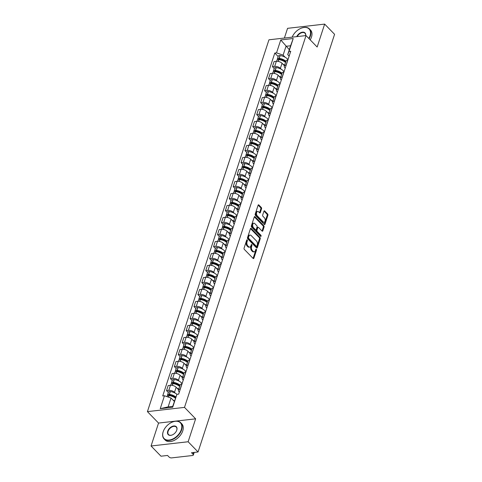 <?xml version="1.0" encoding="UTF-8"?>
<svg xmlns="http://www.w3.org/2000/svg" width="482" height="482" viewBox="0 0 482 482"><rect width="100%" height="100%" fill="white"/><g stroke="black" fill="none" stroke-linecap="round" stroke-linejoin="round"><path stroke-width="0.72" d="M247.218 239.934A0.639 0.38 83.5 0 0 246.7 240.108L244.079 248.128A0.91 0.542 83.5 0 0 244.32 249.387L253.14 258.454A0.91 0.542 83.5 0 0 253.49 258.605A0.91 0.542 83.5 0 0 253.875 258.207L256.496 250.182A0.639 0.38 83.5 0 0 255.809 249.477L255.472 250.52A2.916 1.735 83.5 0 1 254.237 251.803A2.916 1.735 83.5 0 1 253.116 251.321L252.381 250.568A2.916 1.735 83.5 0 1 251.604 246.537L251.941 245.501A0.639 0.38 83.5 0 0 251.255 244.796L250.917 245.832A2.916 1.735 83.5 0 1 249.682 247.115A2.916 1.735 83.5 0 1 248.561 246.633L247.826 245.88A2.916 1.735 83.5 0 1 247.049 241.85L247.387 240.813A0.639 0.38 83.5 0 0 247.218 239.934M261.563 208.76A0.91 0.542 83.5 0 0 261.316 207.501L258.846 204.958A0.91 0.542 83.5 0 0 258.497 204.808A0.91 0.542 83.5 0 0 258.105 205.212L255.195 214.116A0.91 0.542 83.5 0 0 255.442 215.376L264.257 224.443A0.91 0.542 83.5 0 0 264.606 224.594A0.91 0.542 83.5 0 0 264.992 224.196L267.902 215.285A0.91 0.542 83.5 0 0 267.661 214.026L264.672 210.953A0.91 0.542 83.5 0 0 264.323 210.803A0.91 0.542 83.5 0 0 263.937 211.206L262.69 215.014A0.91 0.542 83.5 0 0 262.931 216.273L264.413 217.798A2.44 1.452 83.5 0 1 265.208 220.443A2.44 1.452 83.5 0 1 264.034 222.244A2.44 1.452 83.5 0 1 263.094 221.841L257.292 215.87A2.44 1.452 83.5 0 1 256.496 213.225A2.44 1.452 83.5 0 1 257.677 211.429A2.44 1.452 83.5 0 1 258.611 211.827L259.581 212.827A0.91 0.542 83.5 0 0 259.931 212.978A0.91 0.542 83.5 0 0 260.316 212.574L261.563 208.76L260.822 208.845A0.91 0.542 83.5 0 0 260.575 207.585L258.153 205.097M195.632 418.834L158.548 423.063L151.059 445.989L188.137 441.753L195.632 418.834L184.504 407.386L306.028 35.578L317.156 47.019L324.651 24.1L334.58 34.312L198.066 451.971L191.505 452.719L193.053 454.309L193.656 452.471M188.137 441.753L198.066 451.971M251.17 228.438A0.91 0.542 83.5 0 0 250.821 228.287A0.91 0.542 83.5 0 0 250.435 228.691L247.519 237.596A0.91 0.542 83.5 0 0 247.766 238.855L256.581 247.923A0.91 0.542 83.5 0 0 256.93 248.073A0.91 0.542 83.5 0 0 257.316 247.676L260.232 238.765A0.91 0.542 83.5 0 0 259.985 237.506L251.17 228.438L250.513 228.51M251.357 225.859L254.273 216.948A0.91 0.542 83.5 0 1 254.659 216.545A0.91 0.542 83.5 0 1 255.008 216.695L263.823 225.769A0.91 0.542 83.5 0 1 264.07 227.022L262.823 230.836A0.91 0.542 83.5 0 1 262.437 231.24A0.91 0.542 83.5 0 1 262.088 231.089L258.509 227.414A0.91 0.542 83.5 0 0 258.159 227.263A0.91 0.542 83.5 0 0 257.774 227.661L256.948 230.191A0.91 0.542 83.5 0 0 257.189 231.45L260.913 235.276A0.639 0.38 83.5 0 1 260.563 236.337L251.604 227.118A0.91 0.542 83.5 0 1 251.357 225.859M151.059 445.989L160.988 456.201L167.549 455.454L169.098 457.044A1.856 0.91 -161.9 0 0 171.58 457.9L192.565 455.502A1.856 0.91 -161.9 0 0 193.336 455.056A1.856 0.91 -161.9 0 0 193.053 454.309M158.548 423.063L147.42 411.622L268.95 39.807L306.028 35.578M324.651 24.1L287.567 28.33L284.392 38.042M179.334 392.065L179.093 391.812A4.272 2.097 18.1 0 1 178.442 390.095A4.272 2.097 18.1 0 1 180.208 389.058L180.322 389.046M178.563 389.733L176.153 387.257A4.272 2.097 -161.9 0 0 170.447 385.287L168.784 390.366A4.272 2.097 18.1 0 1 174.496 392.336L175.346 393.21M168.784 390.366L166.525 390.619L168.338 392.487M181.979 383.973L181.865 383.985A4.272 2.097 -161.9 0 0 180.099 385.016L178.442 390.095M170.447 385.287L168.182 385.546L166.525 390.619M183.256 380.063L183.015 379.81A4.272 2.097 18.1 0 1 182.365 378.093A4.272 2.097 18.1 0 1 184.13 377.063L184.245 377.051M172.255 380.485L170.447 378.623L172.707 378.364A4.272 2.097 18.1 0 1 178.418 380.334L179.268 381.208M185.901 371.971L185.787 371.983A4.272 2.097 -161.9 0 0 184.022 373.02L182.365 378.093M182.485 377.737L180.075 375.261A4.272 2.097 -161.9 0 0 174.37 373.291L172.104 373.544L170.447 378.623M187.179 368.067L186.938 367.814A4.272 2.097 18.1 0 1 186.287 366.097A4.272 2.097 18.1 0 1 188.052 365.061L188.167 365.049M176.177 368.489L174.37 366.621L176.629 366.368A4.272 2.097 18.1 0 1 182.335 368.338L183.184 369.212M189.824 359.97L189.709 359.988A4.272 2.097 -161.9 0 0 187.944 361.018L186.287 366.097M186.401 365.736L183.997 363.259A4.272 2.097 -161.9 0 0 178.292 361.289L176.026 361.548L174.37 366.621M191.101 356.065L190.86 355.812A4.272 2.097 18.1 0 1 190.209 354.095A4.272 2.097 18.1 0 1 191.975 353.065L192.089 353.053M180.099 356.487L178.292 354.625L180.551 354.366A4.272 2.097 18.1 0 1 186.257 356.337L187.106 357.21M193.746 347.974L193.631 347.986A4.272 2.097 -161.9 0 0 191.866 349.022L190.209 354.095M190.324 353.74L187.92 351.264A4.272 2.097 -161.9 0 0 182.214 349.287L179.949 349.546L178.292 354.625M195.023 344.07L194.776 343.817A4.272 2.097 18.1 0 1 194.132 342.099A4.272 2.097 18.1 0 1 195.897 341.063L196.011 341.051M184.022 344.491L182.214 342.624L184.473 342.371A4.272 2.097 18.1 0 1 190.179 344.341L191.029 345.214M197.668 335.972L197.554 335.99A4.272 2.097 -161.9 0 0 195.788 337.02L194.132 342.099M194.246 341.738L191.842 339.262A4.272 2.097 -161.9 0 0 186.13 337.292L183.871 337.551L182.214 342.624M198.946 332.068L198.698 331.815A4.272 2.097 18.1 0 1 198.054 330.098A4.272 2.097 18.1 0 1 199.819 329.067L199.934 329.049M187.944 332.49L186.136 330.628L188.396 330.369A4.272 2.097 18.1 0 1 194.101 332.339L194.951 333.213M201.59 323.976L201.476 323.988A4.272 2.097 -161.9 0 0 199.711 325.025L198.054 330.098M198.168 329.742L195.764 327.266A4.272 2.097 -161.9 0 0 190.053 325.29L187.793 325.549L186.136 330.628M202.868 320.066L202.621 319.819A4.272 2.097 18.1 0 1 201.976 318.102A4.272 2.097 18.1 0 1 203.741 317.066L203.856 317.054M191.866 320.494L190.059 318.626L192.318 318.373A4.272 2.097 18.1 0 1 198.024 320.343L198.873 321.217M205.513 311.974L205.398 311.993A4.272 2.097 -161.9 0 0 203.633 313.023L201.976 318.102M202.091 317.74L199.687 315.264A4.272 2.097 -161.9 0 0 193.975 313.294L191.715 313.553L190.059 318.626M206.79 308.07L206.543 307.817A4.272 2.097 18.1 0 1 205.898 306.1A4.272 2.097 18.1 0 1 207.658 305.07L207.778 305.052M195.788 308.492L193.975 306.63L196.24 306.371A4.272 2.097 18.1 0 1 201.946 308.341L202.795 309.215M209.435 299.979L209.321 299.991A4.272 2.097 -161.9 0 0 207.555 301.027L205.898 306.1M206.013 305.745L203.603 303.268A4.272 2.097 -161.9 0 0 197.897 301.292L195.638 301.551L193.975 306.63M210.712 296.069L210.465 295.821A4.272 2.097 18.1 0 1 209.821 294.104A4.272 2.097 18.1 0 1 211.58 293.068L211.694 293.056M199.711 296.49L197.897 294.629L200.163 294.369A4.272 2.097 18.1 0 1 205.868 296.346L206.718 297.219M213.357 287.977L213.243 287.995A4.272 2.097 -161.9 0 0 211.478 289.025L209.821 294.104M209.935 293.743L207.525 291.267A4.272 2.097 -161.9 0 0 201.819 289.296L199.56 289.555L197.897 294.629M214.635 284.073L214.388 283.82A4.272 2.097 18.1 0 1 213.737 282.103A4.272 2.097 18.1 0 1 215.502 281.072L215.617 281.054M203.633 284.494L201.819 282.633L204.085 282.374A4.272 2.097 18.1 0 1 209.791 284.344L210.64 285.217M217.28 275.981L217.165 275.993A4.272 2.097 -161.9 0 0 215.4 277.03L213.737 282.103M213.857 281.747L211.447 279.271A4.272 2.097 -161.9 0 0 205.742 277.295L203.482 277.554L201.819 282.633M218.557 272.071L218.31 271.824A4.272 2.097 18.1 0 1 217.659 270.107A4.272 2.097 18.1 0 1 219.424 269.07L219.539 269.058M207.555 272.493L205.742 270.631L208.007 270.372A4.272 2.097 18.1 0 1 213.713 272.348L214.562 273.222M221.202 263.979L221.087 263.997A4.272 2.097 -161.9 0 0 219.322 265.028L217.659 270.107M217.78 269.745L215.37 267.269A4.272 2.097 -161.9 0 0 209.664 265.299L207.405 265.558L205.742 270.631M222.479 260.075L222.232 259.822A4.272 2.097 18.1 0 1 221.581 258.105A4.272 2.097 18.1 0 1 223.347 257.075L223.461 257.057M211.478 260.497L209.664 258.635L211.929 258.376A4.272 2.097 18.1 0 1 217.635 260.346L218.485 261.22M225.124 251.984L225.01 251.996A4.272 2.097 -161.9 0 0 223.244 253.032L221.581 258.105M221.702 257.75L219.292 255.273A4.272 2.097 -161.9 0 0 213.586 253.297L211.327 253.556L209.664 258.635M226.401 248.073L226.154 247.826A4.272 2.097 18.1 0 1 225.504 246.109A4.272 2.097 18.1 0 1 227.269 245.073L227.383 245.061M215.4 248.495L213.586 246.633L215.852 246.374A4.272 2.097 18.1 0 1 221.557 248.351L222.407 249.224M229.046 239.982L228.926 239.994A4.272 2.097 -161.9 0 0 227.167 241.03L225.504 246.109M225.624 245.748L223.214 243.271A4.272 2.097 -161.9 0 0 217.509 241.301L215.243 241.56L213.586 246.633M230.318 236.078L230.077 235.825A4.272 2.097 18.1 0 1 229.426 234.107A4.272 2.097 18.1 0 1 231.191 233.077L231.306 233.059M219.322 236.499L217.509 234.638L219.768 234.379A4.272 2.097 18.1 0 1 225.48 236.349L226.329 237.222M232.963 227.986L232.848 227.998A4.272 2.097 -161.9 0 0 231.089 229.034L229.426 234.107M229.546 233.752L227.136 231.276A4.272 2.097 -161.9 0 0 221.431 229.299L219.165 229.559L217.509 234.638M234.24 224.076L233.999 223.823A4.272 2.097 18.1 0 1 233.348 222.112A4.272 2.097 18.1 0 1 235.114 221.075L235.228 221.063M223.244 224.498L221.431 222.636L223.69 222.377A4.272 2.097 18.1 0 1 229.402 224.353L230.251 225.227M236.885 215.984L236.77 215.996A4.272 2.097 -161.9 0 0 235.005 217.033L233.348 222.112M233.469 221.75L231.059 219.274A4.272 2.097 -161.9 0 0 225.353 217.304L223.088 217.563L221.431 222.636M238.162 212.08L237.921 211.827A4.272 2.097 18.1 0 1 237.271 210.11A4.272 2.097 18.1 0 1 239.036 209.074L239.15 209.061M227.161 212.502L225.353 210.64L227.612 210.381A4.272 2.097 18.1 0 1 233.324 212.351L234.174 213.225M240.807 203.988L240.693 204A4.272 2.097 -161.9 0 0 238.927 205.037L237.271 210.11M237.391 209.754L234.981 207.278A4.272 2.097 -161.9 0 0 229.275 205.302L227.01 205.561L225.353 210.64M242.085 200.078L241.844 199.825A4.272 2.097 18.1 0 1 241.193 198.114A4.272 2.097 18.1 0 1 242.958 197.078L243.073 197.066M231.083 200.5L229.275 198.638L231.535 198.379A4.272 2.097 18.1 0 1 237.24 200.355L238.09 201.229M244.729 191.987L244.615 191.999A4.272 2.097 -161.9 0 0 242.85 193.035L241.193 198.114M241.307 197.753L238.903 195.276A4.272 2.097 -161.9 0 0 233.198 193.306L230.932 193.565L229.275 198.638M246.007 188.082L245.766 187.829A4.272 2.097 18.1 0 1 245.115 186.112A4.272 2.097 18.1 0 1 246.88 185.076L246.995 185.064M235.005 188.504L233.198 186.642L235.457 186.383A4.272 2.097 18.1 0 1 241.163 188.354L242.012 189.227M248.652 179.991L248.537 180.003A4.272 2.097 -161.9 0 0 246.772 181.033L245.115 186.112M245.23 185.751L242.826 183.274A4.272 2.097 -161.9 0 0 237.12 181.304L234.855 181.563L233.198 186.642M249.929 176.081L249.682 175.828A4.272 2.097 18.1 0 1 249.037 174.116A4.272 2.097 18.1 0 1 250.803 173.08L250.917 173.068M238.927 176.502L237.12 174.641L239.379 174.382A4.272 2.097 18.1 0 1 245.085 176.358L245.934 177.231M252.574 167.989L252.46 168.001A4.272 2.097 -161.9 0 0 250.694 169.037L249.037 174.116M249.152 173.755L246.748 171.279A4.272 2.097 -161.9 0 0 241.036 169.309L238.777 169.568L237.12 174.641M253.851 164.085L253.604 163.832A4.272 2.097 18.1 0 1 252.96 162.115A4.272 2.097 18.1 0 1 254.725 161.078L254.839 161.066M242.85 164.507L241.042 162.645L243.302 162.386A4.272 2.097 18.1 0 1 249.007 164.356L249.857 165.23M256.496 155.993L256.382 156.005A4.272 2.097 -161.9 0 0 254.617 157.036L252.96 162.115M253.074 161.753L250.67 159.277A4.272 2.097 -161.9 0 0 244.958 157.307L242.699 157.566L241.042 162.645M257.774 152.083L257.527 151.83A4.272 2.097 18.1 0 1 256.882 150.119A4.272 2.097 18.1 0 1 258.647 149.083L258.762 149.071M246.772 152.505L244.964 150.643L247.224 150.384A4.272 2.097 18.1 0 1 252.93 152.354L253.779 153.228M260.419 143.991L260.304 144.004A4.272 2.097 -161.9 0 0 258.539 145.04L256.882 150.119M256.996 149.757L254.592 147.281A4.272 2.097 -161.9 0 0 248.881 145.311L246.621 145.57L244.964 150.643M261.696 140.087L261.449 139.834A4.272 2.097 18.1 0 1 260.804 138.117A4.272 2.097 18.1 0 1 262.563 137.081L262.684 137.069M250.694 140.509L248.881 138.647L251.146 138.388A4.272 2.097 18.1 0 1 256.852 140.358L257.701 141.232M264.341 131.996L264.226 132.008A4.272 2.097 -161.9 0 0 262.461 133.038L260.804 138.117M260.919 137.756L258.509 135.279A4.272 2.097 -161.9 0 0 252.803 133.309L250.544 133.568L248.881 138.647M265.618 128.085L265.371 127.832A4.272 2.097 18.1 0 1 264.726 126.115A4.272 2.097 18.1 0 1 266.486 125.085L266.6 125.073M254.617 128.507L252.803 126.645L255.068 126.386A4.272 2.097 18.1 0 1 260.774 128.357L261.624 129.23M268.263 119.994L268.149 120.006A4.272 2.097 -161.9 0 0 266.383 121.042L264.726 126.115M264.841 125.76L262.431 123.284A4.272 2.097 -161.9 0 0 256.725 121.313L254.466 121.566L252.803 126.645M269.54 116.09L269.293 115.837A4.272 2.097 18.1 0 1 268.643 114.12A4.272 2.097 18.1 0 1 270.408 113.083L270.523 113.071M258.539 116.511L256.725 114.65L258.991 114.391A4.272 2.097 18.1 0 1 264.696 116.361L265.546 117.234M272.185 107.998L272.071 108.01A4.272 2.097 -161.9 0 0 270.306 109.04L268.643 114.12M268.763 113.758L266.353 111.282A4.272 2.097 -161.9 0 0 260.648 109.312L258.388 109.571L256.725 114.65M273.463 104.088L273.216 103.835A4.272 2.097 18.1 0 1 272.565 102.118A4.272 2.097 18.1 0 1 274.33 101.087L274.445 101.075M262.461 104.51L260.648 102.648L262.913 102.389A4.272 2.097 18.1 0 1 268.619 104.359L269.468 105.233M276.108 95.996L275.993 96.008A4.272 2.097 -161.9 0 0 274.228 97.045L272.565 102.118M272.685 101.762L270.275 99.286A4.272 2.097 -161.9 0 0 264.57 97.316L262.31 97.569L260.648 102.648M277.385 92.092L277.138 91.839A4.272 2.097 18.1 0 1 276.487 90.122A4.272 2.097 18.1 0 1 278.253 89.086L278.367 89.074M266.383 92.514L264.57 90.646L266.835 90.393A4.272 2.097 18.1 0 1 272.541 92.363L273.39 93.237M280.03 84.001L279.915 84.013A4.272 2.097 -161.9 0 0 278.15 85.043L276.487 90.122M276.608 89.76L274.198 87.284A4.272 2.097 -161.9 0 0 268.492 85.314L266.233 85.573L264.57 90.646M281.307 80.09L281.06 79.837A4.272 2.097 18.1 0 1 280.41 78.12A4.272 2.097 18.1 0 1 282.175 77.09L282.289 77.078M270.306 80.512L268.492 78.65L270.757 78.391A4.272 2.097 18.1 0 1 276.463 80.361L277.313 81.235M283.952 71.999L283.838 72.011A4.272 2.097 -161.9 0 0 282.072 73.047L280.41 78.12M280.53 77.765L278.12 75.288A4.272 2.097 -161.9 0 0 272.414 73.318L270.149 73.571L268.492 78.65M285.224 68.095L284.983 67.841A4.272 2.097 18.1 0 1 284.332 66.124A4.272 2.097 18.1 0 1 286.097 65.088L286.212 65.076M274.228 68.516L272.414 66.649L274.674 66.396A4.272 2.097 18.1 0 1 280.385 68.366L281.235 69.239M287.868 59.997L287.754 60.015A4.272 2.097 -161.9 0 0 285.995 61.045L284.332 66.124M284.452 65.763L282.042 63.287A4.272 2.097 -161.9 0 0 276.337 61.316L274.071 61.576L272.414 66.649M174.345 401.434L171.032 398.024L168.14 406.868L172.743 406.344L176.918 394.33L178.659 394.131L290.736 51.243L288.989 51.441L287.706 54.611L290.598 45.766L286.001 46.29L283.109 55.135L285.157 57.238M176.918 394.33L172.695 407.254L160.235 408.676L164.458 395.752L171.032 398.024M283.109 55.135L276.529 52.863L274.788 53.062L162.717 395.951L164.458 395.752M276.529 52.863L280.753 39.94L293.213 38.518L288.989 51.441M184.504 407.386L147.42 411.622M289.314 49.694L280.753 39.94M289.146 56.093L287.706 54.611M278.15 56.514L274.788 53.062M172.695 407.254L172.743 406.344M160.235 408.676L168.14 406.868M290.598 45.766L293.213 38.518M246.639 240.301A0.639 0.38 83.5 0 1 246.645 240.898L246.308 241.934A2.916 1.735 83.5 0 0 247.085 245.965L247.826 245.88M249.682 247.115L248.941 247.2A2.916 1.735 83.5 0 1 247.82 246.718L247.085 245.965M254.237 251.803L253.496 251.887A2.916 1.735 83.5 0 1 252.375 251.405L251.64 250.652A2.916 1.735 83.5 0 1 250.863 246.621L251.2 245.585A0.639 0.38 83.5 0 0 251.194 244.989M253.086 258.406A0.91 0.542 83.5 0 0 253.134 258.292L255.755 250.266A0.639 0.38 83.5 0 0 255.749 249.676M256.532 247.875A0.91 0.542 83.5 0 0 256.575 247.76L259.491 238.849A0.91 0.542 83.5 0 0 259.244 237.59L250.477 228.576M248.477 237.469A0.639 0.38 83.5 0 0 248.652 238.355L256.388 246.314A0.639 0.38 83.5 0 0 256.906 246.139L257.261 245.043A2.916 1.735 83.5 0 0 256.484 241.012L251.194 235.571A2.916 1.735 83.5 0 0 250.074 235.089A2.916 1.735 83.5 0 0 248.839 236.379L248.477 237.469L247.736 237.56A0.639 0.38 83.5 0 0 247.905 238.439L248.652 238.355M256.635 246.416L255.894 246.501A0.639 0.38 83.5 0 1 255.647 246.398L247.905 238.439M250.074 235.089L249.333 235.174A2.916 1.735 83.5 0 0 248.097 236.463L248.839 236.379M247.736 237.56L248.097 236.463M254.315 216.834L263.082 225.853L263.823 225.769M262.033 231.035A0.91 0.542 83.5 0 0 262.081 230.92L263.329 227.112A0.91 0.542 83.5 0 0 263.082 225.853M258.159 227.263L257.418 227.347A0.91 0.542 83.5 0 0 257.033 227.745L256.201 230.275A0.91 0.542 83.5 0 0 256.448 231.535L260.172 235.367L260.913 235.276M260.37 236.132A0.639 0.38 83.5 0 0 260.172 235.367M254.797 223.594A2.44 1.452 83.5 0 0 253.863 223.19A2.44 1.452 83.5 0 0 252.682 224.992A2.44 1.452 83.5 0 0 253.478 227.637L255.52 229.739A0.91 0.542 83.5 0 0 255.876 229.89A0.91 0.542 83.5 0 0 256.261 229.486L257.087 226.956A0.91 0.542 83.5 0 0 256.846 225.697L254.797 223.594M253.863 223.19L253.122 223.274A2.44 1.452 83.5 0 0 251.941 225.076A2.44 1.452 83.5 0 0 252.737 227.721L253.478 227.637M255.876 229.89L255.135 229.974A0.91 0.542 83.5 0 1 254.779 229.824L252.737 227.721M259.527 212.773A0.91 0.542 83.5 0 0 259.575 212.658L260.822 208.845M257.677 211.429L256.93 211.514A2.44 1.452 83.5 0 0 255.755 213.309A2.44 1.452 83.5 0 0 256.551 215.954L257.292 215.87M264.034 222.244L263.293 222.329A2.44 1.452 83.5 0 1 262.353 221.925L256.551 215.954M264.208 224.395A0.91 0.542 83.5 0 0 264.25 224.281L267.161 215.37A0.91 0.542 83.5 0 0 266.92 214.11L263.985 211.092M168.736 395.559A1.139 0.56 18.1 0 1 168.694 395.276A1.139 0.56 18.1 0 1 169.537 395.005L169.664 395.023A5.85 2.868 18.1 0 1 175.55 397.692A5.85 2.868 18.1 0 1 175.562 397.704M175.846 396.975A7.055 3.458 -161.9 0 0 169.411 394.36L169.29 394.342A2.344 1.151 -161.9 0 0 167.549 394.897A2.344 1.151 -161.9 0 0 167.73 395.644M176.954 394.33A7.055 3.458 -161.9 0 0 170.333 391.553L170.206 391.535A2.344 1.151 -161.9 0 0 168.465 392.089L167.549 394.897M166.983 396.626L167.146 396.132A2.344 1.151 18.1 0 1 168.887 395.571L169.013 395.589A7.055 3.458 18.1 0 1 175.412 398.18M174.49 400.988A7.055 3.458 -161.9 0 0 172.887 399.933M173.942 397.204L172.574 395.794M172.658 383.558A1.139 0.56 18.1 0 1 172.616 383.274A1.139 0.56 18.1 0 1 173.46 383.003L173.586 383.021A5.85 2.868 18.1 0 1 179.473 385.69A5.85 2.868 18.1 0 1 179.774 386.028M182.076 383.684A7.055 3.458 -161.9 0 0 181.353 382.774A7.055 3.458 -161.9 0 0 174.255 379.551L174.129 379.539A2.344 1.151 -161.9 0 0 172.387 380.093L171.465 382.901A2.344 1.151 -161.9 0 0 171.652 383.642M180.039 385.208A7.055 3.458 -161.9 0 0 173.333 382.359L173.213 382.347A2.344 1.151 -161.9 0 0 171.465 382.901M170.694 385.263L171.068 384.13A2.344 1.151 18.1 0 1 172.809 383.576L172.936 383.594A7.055 3.458 18.1 0 1 179.641 386.437M178.72 389.245A7.055 3.458 -161.9 0 0 176.81 387.938M177.864 385.202L176.496 383.793M176.581 371.562A1.139 0.56 18.1 0 1 176.539 371.279A1.139 0.56 18.1 0 1 177.382 371.007L177.509 371.026A5.85 2.868 18.1 0 1 183.395 373.695A5.85 2.868 18.1 0 1 183.696 374.032M185.998 371.688A7.055 3.458 -161.9 0 0 185.275 370.779A7.055 3.458 -161.9 0 0 178.177 367.555L178.051 367.537A2.344 1.151 -161.9 0 0 176.31 368.091L175.388 370.899A2.344 1.151 -161.9 0 0 175.575 371.646M183.961 373.207A7.055 3.458 -161.9 0 0 177.256 370.363L177.135 370.345A2.344 1.151 -161.9 0 0 175.388 370.899M174.617 373.267L174.99 372.134A2.344 1.151 18.1 0 1 176.731 371.574L176.858 371.592A7.055 3.458 18.1 0 1 183.558 374.436M182.642 377.243A7.055 3.458 -161.9 0 0 180.732 375.936M181.786 373.207L180.419 371.797M180.503 359.56A1.139 0.56 18.1 0 1 180.461 359.277A1.139 0.56 18.1 0 1 181.304 359.006L181.431 359.024A5.85 2.868 18.1 0 1 187.317 361.693A5.85 2.868 18.1 0 1 187.618 362.03M189.92 359.686A7.055 3.458 -161.9 0 0 189.197 358.777A7.055 3.458 -161.9 0 0 182.1 355.553L181.973 355.541A2.344 1.151 -161.9 0 0 180.232 356.096L179.31 358.903A2.344 1.151 -161.9 0 0 179.497 359.644M187.884 361.211A7.055 3.458 -161.9 0 0 181.178 358.361L181.051 358.349A2.344 1.151 -161.9 0 0 179.31 358.903M178.539 361.265L178.912 360.132A2.344 1.151 18.1 0 1 180.654 359.578L180.774 359.596A7.055 3.458 18.1 0 1 187.48 362.44M186.564 365.248A7.055 3.458 -161.9 0 0 184.654 363.94M185.709 361.205L184.341 359.795M184.425 347.564A1.139 0.56 18.1 0 1 184.383 347.281A1.139 0.56 18.1 0 1 185.227 347.01L185.353 347.022A5.85 2.868 18.1 0 1 191.24 349.697A5.85 2.868 18.1 0 1 191.535 350.034M193.842 347.691A7.055 3.458 -161.9 0 0 193.119 346.781A7.055 3.458 -161.9 0 0 186.016 343.558L185.895 343.539A2.344 1.151 -161.9 0 0 184.154 344.094L183.232 346.901A2.344 1.151 -161.9 0 0 183.419 347.643M191.806 349.209A7.055 3.458 -161.9 0 0 185.1 346.365L184.974 346.347A2.344 1.151 -161.9 0 0 183.232 346.901M182.461 349.269L182.829 348.137A2.344 1.151 18.1 0 1 184.576 347.576L184.696 347.594A7.055 3.458 18.1 0 1 191.402 350.438M190.486 353.246A7.055 3.458 -161.9 0 0 188.576 351.938M189.631 349.209L188.257 347.799M188.348 335.562A1.139 0.56 18.1 0 1 188.305 335.279A1.139 0.56 18.1 0 1 189.149 335.008L189.275 335.026A5.85 2.868 18.1 0 1 195.162 337.695A5.85 2.868 18.1 0 1 195.457 338.033M197.759 335.689A7.055 3.458 -161.9 0 0 197.042 334.779A7.055 3.458 -161.9 0 0 189.938 331.556L189.818 331.544A2.344 1.151 -161.9 0 0 188.07 332.098L187.155 334.906A2.344 1.151 -161.9 0 0 187.341 335.647M195.728 337.207A7.055 3.458 -161.9 0 0 189.022 334.363L188.896 334.351A2.344 1.151 -161.9 0 0 187.155 334.906M186.383 337.267L186.751 336.135A2.344 1.151 18.1 0 1 188.498 335.58L188.619 335.593A7.055 3.458 18.1 0 1 195.324 338.442M194.409 341.25A7.055 3.458 -161.9 0 0 192.499 339.943M193.553 337.207L192.179 335.797M181.292 429.631A11.327 7.218 -44.2 0 0 172.67 421.943A11.327 7.218 -44.2 0 0 163.512 430.842A11.327 7.218 -44.2 0 0 163.199 431.697A11.327 7.218 -44.2 0 0 169.182 440.048A11.327 7.218 -44.2 0 0 181.292 429.631M172.749 421.913A11.604 7.393 135.8 0 1 172.827 421.883A11.604 7.393 135.8 0 1 180.72 422.726A11.604 7.393 135.8 0 1 181.666 429.763A11.604 7.393 135.8 0 1 173.508 439.066A11.604 7.393 135.8 0 1 164.073 438.909A11.604 7.393 135.8 0 1 163.127 431.878A11.604 7.393 135.8 0 1 163.452 430.998A11.604 7.393 135.8 0 1 163.482 430.92M176.773 430.149A5.664 3.609 135.8 0 1 176.611 430.577A5.664 3.609 135.8 0 1 172.038 435.029A5.664 3.609 135.8 0 1 167.724 431.179A5.664 3.609 135.8 0 1 173.779 425.974A5.664 3.609 135.8 0 1 176.773 430.149M176.581 430.655A5.386 3.428 -44.2 0 0 176.695 430.33A5.386 3.428 -44.2 0 0 176.255 427.064A5.386 3.428 -44.2 0 0 171.881 426.992A5.386 3.428 -44.2 0 0 168.097 431.312A5.386 3.428 -44.2 0 0 168.537 434.571A5.386 3.428 -44.2 0 0 172.116 434.993M180.72 422.726L181.816 423.859A11.604 7.393 135.8 0 1 182.762 430.89A11.604 7.393 135.8 0 1 174.605 440.193A11.604 7.393 135.8 0 1 165.169 440.042L164.073 438.909M308.817 38.446A11.327 7.218 -44.2 0 0 310.01 35.825A11.327 7.218 -44.2 0 0 301.389 28.131A11.327 7.218 -44.2 0 0 292.231 37.03A11.327 7.218 -44.2 0 0 292.182 37.156A11.604 7.393 135.8 0 1 292.2 37.108M301.467 28.101A11.604 7.393 135.8 0 1 301.545 28.07A11.604 7.393 135.8 0 1 309.438 28.92A11.604 7.393 135.8 0 1 310.384 35.951A11.604 7.393 135.8 0 1 309.101 38.735M309.438 28.92L310.535 30.047A11.604 7.393 135.8 0 1 311.48 37.078A11.604 7.393 135.8 0 1 310.203 39.867M296.731 36.638A5.664 3.609 135.8 0 1 302.497 32.161A5.664 3.609 135.8 0 1 305.672 35.614M305.624 35.62A5.386 3.428 -44.2 0 0 304.973 33.252A5.386 3.428 -44.2 0 0 297.201 36.584M192.264 323.567A1.139 0.56 18.1 0 1 192.228 323.283A1.139 0.56 18.1 0 1 193.071 323.012L193.198 323.024A5.85 2.868 18.1 0 1 199.084 325.699A5.85 2.868 18.1 0 1 199.379 326.037M201.681 323.693A7.055 3.458 -161.9 0 0 200.964 322.783A7.055 3.458 -161.9 0 0 193.86 319.56L193.74 319.542A2.344 1.151 -161.9 0 0 191.993 320.096L191.077 322.904A2.344 1.151 -161.9 0 0 191.264 323.645M199.65 325.211A7.055 3.458 -161.9 0 0 192.945 322.368L192.818 322.35A2.344 1.151 -161.9 0 0 191.077 322.904M190.306 325.272L190.673 324.139A2.344 1.151 18.1 0 1 192.414 323.579L192.541 323.597A7.055 3.458 18.1 0 1 199.247 326.441M198.331 329.248A7.055 3.458 -161.9 0 0 196.421 327.941M197.475 325.211L196.102 323.802M196.186 311.565A1.139 0.56 18.1 0 1 196.144 311.282A1.139 0.56 18.1 0 1 196.993 311.011L197.12 311.029A5.85 2.868 18.1 0 1 203.006 313.698A5.85 2.868 18.1 0 1 203.302 314.035M205.603 311.691A7.055 3.458 -161.9 0 0 204.886 310.782A7.055 3.458 -161.9 0 0 197.783 307.558L197.656 307.546A2.344 1.151 -161.9 0 0 195.915 308.1L194.999 310.908A2.344 1.151 -161.9 0 0 195.186 311.649M203.573 313.21A7.055 3.458 -161.9 0 0 196.867 310.366L196.74 310.354A2.344 1.151 -161.9 0 0 194.999 310.908M194.228 313.27L194.595 312.137A2.344 1.151 18.1 0 1 196.337 311.583L196.463 311.595A7.055 3.458 18.1 0 1 203.169 314.445M202.253 317.252A7.055 3.458 -161.9 0 0 200.343 315.945M201.398 313.21L200.024 311.8M200.108 299.569A1.139 0.56 18.1 0 1 200.066 299.286A1.139 0.56 18.1 0 1 200.916 299.015L201.036 299.027A5.85 2.868 18.1 0 1 206.929 301.702A5.85 2.868 18.1 0 1 207.224 302.033M209.525 299.696A7.055 3.458 -161.9 0 0 208.808 298.78A7.055 3.458 -161.9 0 0 201.705 295.562L201.578 295.544A2.344 1.151 -161.9 0 0 199.837 296.099L198.921 298.906A2.344 1.151 -161.9 0 0 199.108 299.647M207.495 301.214A7.055 3.458 -161.9 0 0 200.789 298.37L200.663 298.352A2.344 1.151 -161.9 0 0 198.921 298.906M198.15 301.274L198.518 300.141A2.344 1.151 18.1 0 1 200.259 299.581L200.385 299.599A7.055 3.458 18.1 0 1 207.091 302.443M206.175 305.251A7.055 3.458 -161.9 0 0 204.266 303.943M205.32 301.214L203.946 299.798M204.031 287.567A1.139 0.56 18.1 0 1 203.988 287.284A1.139 0.56 18.1 0 1 204.838 287.013L204.958 287.031A5.85 2.868 18.1 0 1 210.845 289.7A5.85 2.868 18.1 0 1 211.146 290.037M213.448 287.694A7.055 3.458 -161.9 0 0 212.731 286.784A7.055 3.458 -161.9 0 0 205.627 283.561L205.501 283.549A2.344 1.151 -161.9 0 0 203.759 284.103L202.844 286.911A2.344 1.151 -161.9 0 0 203.03 287.652M211.417 289.212A7.055 3.458 -161.9 0 0 204.711 286.368L204.585 286.356A2.344 1.151 -161.9 0 0 202.844 286.911M202.072 289.272L202.44 288.14A2.344 1.151 18.1 0 1 204.181 287.585L204.308 287.597A7.055 3.458 18.1 0 1 211.014 290.447M210.098 293.255A7.055 3.458 -161.9 0 0 208.188 291.947M209.242 289.212L207.869 287.802M207.953 275.571A1.139 0.56 18.1 0 1 207.911 275.288A1.139 0.56 18.1 0 1 208.76 275.017L208.881 275.029A5.85 2.868 18.1 0 1 214.767 277.704A5.85 2.868 18.1 0 1 215.068 278.036M217.37 275.698A7.055 3.458 -161.9 0 0 216.653 274.782A7.055 3.458 -161.9 0 0 209.55 271.565L209.423 271.547A2.344 1.151 -161.9 0 0 207.682 272.101L206.766 274.909A2.344 1.151 -161.9 0 0 206.953 275.65M215.34 277.216A7.055 3.458 -161.9 0 0 208.634 274.372L208.507 274.354A2.344 1.151 -161.9 0 0 206.766 274.909M205.995 277.277L206.362 276.144A2.344 1.151 18.1 0 1 208.103 275.584L208.23 275.602A7.055 3.458 18.1 0 1 214.936 278.445M214.02 281.253A7.055 3.458 -161.9 0 0 212.11 279.946M213.165 277.216L211.791 275.8M211.875 263.57A1.139 0.56 18.1 0 1 211.833 263.286A1.139 0.56 18.1 0 1 212.676 263.015L212.803 263.033A5.85 2.868 18.1 0 1 218.689 265.703A5.85 2.868 18.1 0 1 218.991 266.04M221.292 263.696A7.055 3.458 -161.9 0 0 220.575 262.786A7.055 3.458 -161.9 0 0 213.472 259.563L213.345 259.551A2.344 1.151 -161.9 0 0 211.604 260.105L210.688 262.913A2.344 1.151 -161.9 0 0 210.875 263.654M219.262 265.214A7.055 3.458 -161.9 0 0 212.556 262.371L212.429 262.353A2.344 1.151 -161.9 0 0 210.688 262.913M209.911 265.275L210.285 264.142A2.344 1.151 18.1 0 1 212.026 263.588L212.152 263.6A7.055 3.458 18.1 0 1 218.858 266.45M217.942 269.257A7.055 3.458 -161.9 0 0 216.032 267.95M217.087 265.214L215.713 263.805M215.797 251.574A1.139 0.56 18.1 0 1 215.755 251.285A1.139 0.56 18.1 0 1 216.599 251.02L216.725 251.032A5.85 2.868 18.1 0 1 222.612 253.707A5.85 2.868 18.1 0 1 222.913 254.038M225.215 251.7A7.055 3.458 -161.9 0 0 224.498 250.785A7.055 3.458 -161.9 0 0 217.394 247.567L217.268 247.549A2.344 1.151 -161.9 0 0 215.526 248.103L214.611 250.911A2.344 1.151 -161.9 0 0 214.791 251.652M223.184 253.219A7.055 3.458 -161.9 0 0 216.478 250.375L216.352 250.357A2.344 1.151 -161.9 0 0 214.611 250.911M213.833 253.279L214.207 252.14A2.344 1.151 18.1 0 1 215.948 251.586L216.075 251.604A7.055 3.458 18.1 0 1 222.78 254.448M221.859 257.255A7.055 3.458 -161.9 0 0 219.955 255.948M221.009 253.219L219.635 251.803M219.72 239.572A1.139 0.56 18.1 0 1 219.678 239.289A1.139 0.56 18.1 0 1 220.521 239.018L220.648 239.036A5.85 2.868 18.1 0 1 226.534 241.705A5.85 2.868 18.1 0 1 226.835 242.042M229.137 239.699A7.055 3.458 -161.9 0 0 228.414 238.789A7.055 3.458 -161.9 0 0 221.316 235.565L221.19 235.547A2.344 1.151 -161.9 0 0 219.449 236.108L218.533 238.915A2.344 1.151 -161.9 0 0 218.714 239.656M227.1 241.217A7.055 3.458 -161.9 0 0 220.401 238.373L220.274 238.355A2.344 1.151 -161.9 0 0 218.533 238.915M217.756 241.277L218.129 240.144A2.344 1.151 18.1 0 1 219.87 239.59L219.997 239.602A7.055 3.458 18.1 0 1 226.703 242.452M225.781 245.26A7.055 3.458 -161.9 0 0 223.871 243.952M224.925 241.217L223.558 239.807M223.642 227.576A1.139 0.56 18.1 0 1 223.6 227.287A1.139 0.56 18.1 0 1 224.443 227.022L224.57 227.034A5.85 2.868 18.1 0 1 230.456 229.709A5.85 2.868 18.1 0 1 230.758 230.041M233.059 227.703A7.055 3.458 -161.9 0 0 232.336 226.787A7.055 3.458 -161.9 0 0 225.239 223.57L225.112 223.552A2.344 1.151 -161.9 0 0 223.371 224.106L222.455 226.914A2.344 1.151 -161.9 0 0 222.636 227.655M231.023 229.221A7.055 3.458 -161.9 0 0 224.317 226.377L224.196 226.359A2.344 1.151 -161.9 0 0 222.455 226.914M221.678 229.281L222.051 228.143A2.344 1.151 18.1 0 1 223.793 227.588L223.919 227.606A7.055 3.458 18.1 0 1 230.625 230.45M229.703 233.258A7.055 3.458 -161.9 0 0 227.793 231.95M228.848 229.215L227.48 227.805M227.564 215.575A1.139 0.56 18.1 0 1 227.522 215.291A1.139 0.56 18.1 0 1 228.366 215.02L228.492 215.038A5.85 2.868 18.1 0 1 234.379 217.707A5.85 2.868 18.1 0 1 234.68 218.045M236.981 215.701A7.055 3.458 -161.9 0 0 236.258 214.791A7.055 3.458 -161.9 0 0 229.161 211.568L229.034 211.55A2.344 1.151 -161.9 0 0 227.293 212.11L226.371 214.918A2.344 1.151 -161.9 0 0 226.558 215.659M234.945 217.219A7.055 3.458 -161.9 0 0 228.239 214.376L228.119 214.357A2.344 1.151 -161.9 0 0 226.371 214.918M225.6 217.28L225.974 216.147A2.344 1.151 18.1 0 1 227.715 215.593L227.841 215.605A7.055 3.458 18.1 0 1 234.547 218.454M233.625 221.262A7.055 3.458 -161.9 0 0 231.715 219.949M232.77 217.219L231.402 215.809M231.487 203.573A1.139 0.56 18.1 0 1 231.444 203.29A1.139 0.56 18.1 0 1 232.288 203.024L232.414 203.036A5.85 2.868 18.1 0 1 238.301 205.712A5.85 2.868 18.1 0 1 238.602 206.043M240.904 203.705A7.055 3.458 -161.9 0 0 240.181 202.789A7.055 3.458 -161.9 0 0 233.083 199.572L232.957 199.554A2.344 1.151 -161.9 0 0 231.215 200.108L230.294 202.916A2.344 1.151 -161.9 0 0 230.48 203.657M238.867 205.224A7.055 3.458 -161.9 0 0 232.161 202.374L232.041 202.362A2.344 1.151 -161.9 0 0 230.294 202.916M229.522 205.284L229.896 204.145A2.344 1.151 18.1 0 1 231.637 203.591L231.764 203.609A7.055 3.458 18.1 0 1 238.463 206.453M237.548 209.26A7.055 3.458 -161.9 0 0 235.638 207.953M236.692 205.218L235.324 203.808M235.409 191.577A1.139 0.56 18.1 0 1 235.367 191.294A1.139 0.56 18.1 0 1 236.21 191.023L236.337 191.041A5.85 2.868 18.1 0 1 242.223 193.71A5.85 2.868 18.1 0 1 242.524 194.047M244.826 191.703A7.055 3.458 -161.9 0 0 244.103 190.794A7.055 3.458 -161.9 0 0 237.005 187.57L236.879 187.552A2.344 1.151 -161.9 0 0 235.138 188.113L234.216 190.92A2.344 1.151 -161.9 0 0 234.403 191.661M242.789 193.222A7.055 3.458 -161.9 0 0 236.084 190.378L235.957 190.36A2.344 1.151 -161.9 0 0 234.216 190.92M233.445 193.282L233.818 192.149A2.344 1.151 18.1 0 1 235.559 191.595L235.68 191.607A7.055 3.458 18.1 0 1 242.386 194.457M241.47 197.258A7.055 3.458 -161.9 0 0 239.56 195.951M240.614 193.222L239.247 191.812M239.331 179.575A1.139 0.56 18.1 0 1 239.289 179.292A1.139 0.56 18.1 0 1 240.132 179.027L240.259 179.039A5.85 2.868 18.1 0 1 246.145 181.714A5.85 2.868 18.1 0 1 246.441 182.045M248.748 179.708A7.055 3.458 -161.9 0 0 248.025 178.792A7.055 3.458 -161.9 0 0 240.922 175.569L240.801 175.556A2.344 1.151 -161.9 0 0 239.06 176.111L238.138 178.918A2.344 1.151 -161.9 0 0 238.325 179.659M246.712 181.226A7.055 3.458 -161.9 0 0 240.006 178.376L239.879 178.364A2.344 1.151 -161.9 0 0 238.138 178.918M237.367 181.286L237.74 180.148A2.344 1.151 18.1 0 1 239.482 179.593L239.602 179.611A7.055 3.458 18.1 0 1 246.308 182.455M245.392 185.263A7.055 3.458 -161.9 0 0 243.482 183.955M244.537 181.22L243.169 179.81M243.253 167.579A1.139 0.56 18.1 0 1 243.211 167.296A1.139 0.56 18.1 0 1 244.055 167.025L244.181 167.043A5.85 2.868 18.1 0 1 250.068 169.712A5.85 2.868 18.1 0 1 250.363 170.05M252.664 167.706A7.055 3.458 -161.9 0 0 251.947 166.796A7.055 3.458 -161.9 0 0 244.844 163.573L244.723 163.555A2.344 1.151 -161.9 0 0 242.976 164.115L242.06 166.923A2.344 1.151 -161.9 0 0 242.247 167.664M250.634 169.224A7.055 3.458 -161.9 0 0 243.928 166.38L243.802 166.362A2.344 1.151 -161.9 0 0 242.06 166.923M241.289 169.284L241.657 168.152A2.344 1.151 18.1 0 1 243.404 167.597L243.524 167.609A7.055 3.458 18.1 0 1 250.23 170.453M249.315 173.261A7.055 3.458 -161.9 0 0 247.405 171.953M248.459 169.224L247.085 167.814M247.17 155.578A1.139 0.56 18.1 0 1 247.133 155.294A1.139 0.56 18.1 0 1 247.977 155.029L248.103 155.041A5.85 2.868 18.1 0 1 253.99 157.71A5.85 2.868 18.1 0 1 254.285 158.048M256.587 155.71A7.055 3.458 -161.9 0 0 255.87 154.794A7.055 3.458 -161.9 0 0 248.766 151.571L248.646 151.559A2.344 1.151 -161.9 0 0 246.898 152.113L245.983 154.921A2.344 1.151 -161.9 0 0 246.169 155.662M254.556 157.228A7.055 3.458 -161.9 0 0 247.85 154.379L247.724 154.367A2.344 1.151 -161.9 0 0 245.983 154.921M245.211 157.289L245.579 156.15A2.344 1.151 18.1 0 1 247.32 155.596L247.447 155.614A7.055 3.458 18.1 0 1 254.153 158.458M253.237 161.265A7.055 3.458 -161.9 0 0 251.327 159.958M252.381 157.222L251.008 155.813M251.092 143.582A1.139 0.56 18.1 0 1 251.05 143.299A1.139 0.56 18.1 0 1 251.899 143.027L252.026 143.046A5.85 2.868 18.1 0 1 257.912 145.715A5.85 2.868 18.1 0 1 258.207 146.052M260.509 143.708A7.055 3.458 -161.9 0 0 259.792 142.799A7.055 3.458 -161.9 0 0 252.689 139.575L252.562 139.557A2.344 1.151 -161.9 0 0 250.821 140.117L249.905 142.925A2.344 1.151 -161.9 0 0 250.092 143.666M258.479 145.227A7.055 3.458 -161.9 0 0 251.773 142.383L251.646 142.365A2.344 1.151 -161.9 0 0 249.905 142.925M249.134 145.287L249.501 144.154A2.344 1.151 18.1 0 1 251.243 143.6L251.369 143.612A7.055 3.458 18.1 0 1 258.075 146.456M257.159 149.263A7.055 3.458 -161.9 0 0 255.249 147.956M256.303 145.227L254.93 143.817M255.014 131.58A1.139 0.56 18.1 0 1 254.972 131.297A1.139 0.56 18.1 0 1 255.822 131.032L255.942 131.044A5.85 2.868 18.1 0 1 261.834 133.713A5.85 2.868 18.1 0 1 262.13 134.05M264.431 131.713A7.055 3.458 -161.9 0 0 263.714 130.797A7.055 3.458 -161.9 0 0 256.611 127.573L256.484 127.561A2.344 1.151 -161.9 0 0 254.743 128.116L253.827 130.923A2.344 1.151 -161.9 0 0 254.014 131.664M262.401 133.231A7.055 3.458 -161.9 0 0 255.695 130.381L255.568 130.369A2.344 1.151 -161.9 0 0 253.827 130.923M253.056 133.291L253.424 132.152A2.344 1.151 18.1 0 1 255.165 131.598L255.291 131.616A7.055 3.458 18.1 0 1 261.997 134.46M261.081 137.268A7.055 3.458 -161.9 0 0 259.171 135.96M260.226 133.225L258.852 131.815M258.936 119.584A1.139 0.56 18.1 0 1 258.894 119.301A1.139 0.56 18.1 0 1 259.744 119.03L259.864 119.048A5.85 2.868 18.1 0 1 265.751 121.717A5.85 2.868 18.1 0 1 266.052 122.054M268.353 119.711A7.055 3.458 -161.9 0 0 267.637 118.801A7.055 3.458 -161.9 0 0 260.533 115.578L260.407 115.56A2.344 1.151 -161.9 0 0 258.665 116.12L257.75 118.927A2.344 1.151 -161.9 0 0 257.936 119.669M266.323 121.229A7.055 3.458 -161.9 0 0 259.617 118.385L259.491 118.367A2.344 1.151 -161.9 0 0 257.75 118.927M256.978 121.289L257.346 120.157A2.344 1.151 18.1 0 1 259.087 119.602L259.214 119.614A7.055 3.458 18.1 0 1 265.919 122.458M265.004 125.266A7.055 3.458 -161.9 0 0 263.094 123.958M264.148 121.229L262.774 119.819M262.859 107.582A1.139 0.56 18.1 0 1 262.817 107.299A1.139 0.56 18.1 0 1 263.666 107.028L263.787 107.046A5.85 2.868 18.1 0 1 269.673 109.715A5.85 2.868 18.1 0 1 269.974 110.053M272.276 107.715A7.055 3.458 -161.9 0 0 271.559 106.799A7.055 3.458 -161.9 0 0 264.455 103.576L264.329 103.564A2.344 1.151 -161.9 0 0 262.588 104.118L261.672 106.926A2.344 1.151 -161.9 0 0 261.859 107.667M270.245 109.233A7.055 3.458 -161.9 0 0 263.54 106.383L263.413 106.371A2.344 1.151 -161.9 0 0 261.672 106.926M260.901 109.287L261.268 108.155A2.344 1.151 18.1 0 1 263.009 107.6L263.136 107.619A7.055 3.458 18.1 0 1 269.842 110.462M268.926 113.27A7.055 3.458 -161.9 0 0 267.016 111.963M268.07 109.227L266.697 107.817M266.781 95.587A1.139 0.56 18.1 0 1 266.739 95.303A1.139 0.56 18.1 0 1 267.582 95.032L267.709 95.05A5.85 2.868 18.1 0 1 273.595 97.719A5.85 2.868 18.1 0 1 273.897 98.057M276.198 95.713A7.055 3.458 -161.9 0 0 275.481 94.803A7.055 3.458 -161.9 0 0 268.378 91.58L268.251 91.562A2.344 1.151 -161.9 0 0 266.51 92.122L265.594 94.924A2.344 1.151 -161.9 0 0 265.781 95.671M274.168 97.231A7.055 3.458 -161.9 0 0 267.462 94.388L267.335 94.37A2.344 1.151 -161.9 0 0 265.594 94.924M264.817 97.292L265.19 96.159A2.344 1.151 18.1 0 1 266.932 95.599L267.058 95.617A7.055 3.458 18.1 0 1 273.764 98.461M272.848 101.268A7.055 3.458 -161.9 0 0 270.938 99.961M271.993 97.231L270.619 95.822M270.703 83.585A1.139 0.56 18.1 0 1 270.661 83.302A1.139 0.56 18.1 0 1 271.505 83.031L271.631 83.049A5.85 2.868 18.1 0 1 277.518 85.718A5.85 2.868 18.1 0 1 277.819 86.055M280.12 83.717A7.055 3.458 -161.9 0 0 279.403 82.802A7.055 3.458 -161.9 0 0 272.3 79.578L272.173 79.566A2.344 1.151 -161.9 0 0 270.432 80.12L269.516 82.928A2.344 1.151 -161.9 0 0 269.697 83.669M278.09 85.236A7.055 3.458 -161.9 0 0 271.384 82.386L271.258 82.374A2.344 1.151 -161.9 0 0 269.516 82.928M268.739 85.29L269.113 84.157A2.344 1.151 18.1 0 1 270.854 83.603L270.98 83.621A7.055 3.458 18.1 0 1 277.686 86.465M276.764 89.272A7.055 3.458 -161.9 0 0 274.861 87.965M275.915 85.23L274.541 83.82M274.626 71.589A1.139 0.56 18.1 0 1 274.583 71.306A1.139 0.56 18.1 0 1 275.427 71.035L275.553 71.053A5.85 2.868 18.1 0 1 281.44 73.722A5.85 2.868 18.1 0 1 281.741 74.059M284.043 71.716A7.055 3.458 -161.9 0 0 283.32 70.806A7.055 3.458 -161.9 0 0 276.222 67.582L276.096 67.564A2.344 1.151 -161.9 0 0 274.354 68.119L273.439 70.926A2.344 1.151 -161.9 0 0 273.619 71.673M282.006 73.234A7.055 3.458 -161.9 0 0 275.306 70.39L275.18 70.372A2.344 1.151 -161.9 0 0 273.439 70.926M272.661 73.294L273.035 72.161A2.344 1.151 18.1 0 1 274.776 71.601L274.903 71.619A7.055 3.458 18.1 0 1 281.608 74.463M280.687 77.271A7.055 3.458 -161.9 0 0 278.777 75.963M279.831 73.234L278.463 71.824M278.548 59.587A1.139 0.56 18.1 0 1 278.506 59.304A1.139 0.56 18.1 0 1 279.349 59.033L279.476 59.051A5.85 2.868 18.1 0 1 285.362 61.72A5.85 2.868 18.1 0 1 285.663 62.058M287.965 59.714A7.055 3.458 -161.9 0 0 287.242 58.804A7.055 3.458 -161.9 0 0 280.144 55.581L280.018 55.569A2.344 1.151 -161.9 0 0 278.277 56.123L277.361 58.931A2.344 1.151 -161.9 0 0 277.542 59.672M285.928 61.238A7.055 3.458 -161.9 0 0 279.223 58.388L279.102 58.376A2.344 1.151 -161.9 0 0 277.361 58.931M276.584 61.292L276.957 60.16A2.344 1.151 18.1 0 1 278.698 59.605L278.825 59.623A7.055 3.458 18.1 0 1 285.531 62.467M284.609 65.275A7.055 3.458 -161.9 0 0 282.699 63.967M283.753 61.232L282.386 59.822M272.414 73.318L270.757 78.391M268.492 85.314L266.835 90.393M264.57 97.316L262.913 102.389M260.648 109.312L258.991 114.391M256.725 121.313L255.068 126.386M252.803 133.309L251.146 138.388M248.881 145.311L247.224 150.384M244.958 157.307L243.302 162.386M241.036 169.309L239.379 174.382M237.12 181.304L235.457 186.383M233.198 193.306L231.535 198.379M229.275 205.302L227.612 210.381M225.353 217.304L223.69 222.377M221.431 229.299L219.768 234.379M217.509 241.301L215.852 246.374M213.586 253.297L211.929 258.376M209.664 265.299L208.007 270.372M205.742 277.295L204.085 282.374M201.819 289.296L200.163 294.369M197.897 301.292L196.24 306.371M193.975 313.294L192.318 318.373M190.053 325.29L188.396 330.369M186.13 337.292L184.473 342.371M182.214 349.287L180.551 354.366M178.292 361.289L176.629 366.368M174.37 373.291L172.707 378.364M276.337 61.316L274.674 66.396M282.042 63.287L280.385 68.366M278.12 75.288L276.463 80.361M283.838 72.011L282.175 77.09M274.198 87.284L272.541 92.363M279.915 84.013L278.253 89.086M270.275 99.286L268.619 104.359M275.993 96.008L274.33 101.087M266.353 111.282L264.696 116.361M272.071 108.01L270.408 113.083M262.431 123.284L260.774 128.357M268.149 120.006L266.486 125.085M258.509 135.279L256.852 140.358M264.226 132.008L262.563 137.081M254.592 147.281L252.93 152.354M260.304 144.004L258.647 149.083M250.67 159.277L249.007 164.356M256.382 156.005L254.725 161.078M246.748 171.279L245.085 176.358M252.46 168.001L250.803 173.08M242.826 183.274L241.163 188.354M248.537 180.003L246.88 185.076M238.903 195.276L237.24 200.355M244.615 191.999L242.958 197.078M234.981 207.278L233.324 212.351M240.693 204L239.036 209.074M231.059 219.274L229.402 224.353M236.77 215.996L235.114 221.075M227.136 231.276L225.48 236.349M232.848 227.998L231.191 233.077M223.214 243.271L221.557 248.351M228.926 239.994L227.269 245.073M219.292 255.273L217.635 260.346M225.01 251.996L223.347 257.075M215.37 267.269L213.713 272.348M221.087 263.997L219.424 269.07M211.447 279.271L209.791 284.344M217.165 275.993L215.502 281.072M207.525 291.267L205.868 296.346M213.243 287.995L211.58 293.068M203.603 303.268L201.946 308.341M209.321 299.991L207.658 305.07M199.687 315.264L198.024 320.343M205.398 311.993L203.741 317.066M195.764 327.266L194.101 332.339M201.476 323.988L199.819 329.067M191.842 339.262L190.179 344.341M197.554 335.99L195.897 341.063M187.92 351.264L186.257 356.337M193.631 347.986L191.975 353.065M183.997 363.259L182.335 368.338M189.709 359.988L188.052 365.061M180.075 375.261L178.418 380.334M185.787 371.983L184.13 377.063M176.153 387.257L174.496 392.336M181.865 383.985L180.208 389.058M287.754 60.015L286.097 65.088M246.308 241.934L247.049 241.85M247.82 246.718L248.561 246.633M251.2 245.585L251.941 245.501M250.863 246.621L251.604 246.537M251.64 250.652L252.381 250.568M252.375 251.405L253.116 251.321M255.755 250.266L256.496 250.182M253.134 258.292L253.875 258.207M246.645 240.898L247.387 240.813M259.244 237.59L259.985 237.506M259.491 238.849L260.232 238.765M256.575 247.76L257.316 247.676M255.647 246.398L256.388 246.314M254.351 216.773L255.008 216.695M263.329 227.112L264.07 227.022M262.081 230.92L262.823 230.836M257.033 227.745L257.774 227.661M256.201 230.275L256.948 230.191M256.448 231.535L257.189 231.45M254.779 229.824L255.52 229.739M259.575 212.658L260.316 212.574M262.353 221.925L263.094 221.841M264.016 211.026L264.672 210.953M266.92 214.11L267.661 214.026M267.161 215.37L267.902 215.285M264.25 224.281L264.992 224.196M258.189 205.031L258.846 204.958M260.575 207.585L261.316 207.501M170.206 391.535L169.29 394.342M168.887 395.571L168.387 397.108M169.013 395.589L168.501 397.15M170.333 391.553L169.411 394.36M169.104 395.005L168.917 395.577M174.129 379.539L173.213 382.347M172.809 383.576L172.225 385.365M172.936 383.594L172.345 385.389M174.255 379.551L173.333 382.359M173.026 383.009L172.839 383.582M178.051 367.537L177.135 370.345M176.731 371.574L176.147 373.363M176.858 371.592L176.267 373.387M178.177 367.555L177.256 370.363M176.948 371.007L176.761 371.58M181.973 355.541L181.051 358.349M180.654 359.578L180.069 361.367M180.774 359.596L180.19 361.386M182.1 355.553L181.178 358.361M180.87 359.012L180.684 359.584M185.895 343.539L184.974 346.347M184.576 347.576L183.991 349.366M184.696 347.594L184.112 349.39M186.016 343.558L185.1 346.365M184.793 347.01L184.606 347.582M189.818 331.544L188.896 334.351M188.498 335.58L187.914 337.37M188.619 335.593L188.034 337.388M189.938 331.556L189.022 334.363M188.715 335.014L188.528 335.58M193.74 319.542L192.818 322.35M192.414 323.579L191.83 325.368M192.541 323.597L191.957 325.392M193.86 319.56L192.945 322.368M192.631 323.012L192.451 323.585M197.656 307.546L196.74 310.354M196.337 311.583L195.752 313.372M196.463 311.595L195.879 313.39M197.783 307.558L196.867 310.366M196.554 311.017L196.367 311.583M201.578 295.544L200.663 298.352M200.259 299.581L199.675 301.37M200.385 299.599L199.801 301.395M201.705 295.562L200.789 298.37M200.476 299.015L200.289 299.587M205.501 283.549L204.585 286.356M204.181 287.585L203.597 289.375M204.308 287.597L203.723 289.393M205.627 283.561L204.711 286.368M204.398 287.019L204.211 287.585M209.423 271.547L208.507 274.354M208.103 275.584L207.519 277.373M208.23 275.602L207.646 277.397M209.55 271.565L208.634 274.372M208.32 275.017L208.134 275.59M213.345 259.551L212.429 262.353M212.026 263.588L211.441 265.377M212.152 263.6L211.568 265.395M213.472 259.563L212.556 262.371M212.243 263.021L212.056 263.588M217.268 247.549L216.352 250.357M215.948 251.586L215.364 253.375M216.075 251.604L215.484 253.399M217.394 247.567L216.478 250.375M216.165 251.02L215.978 251.592M221.19 235.547L220.274 238.355M219.87 239.59L219.286 241.38M219.997 239.602L219.406 241.398M221.316 235.565L220.401 238.373M220.087 239.024L219.9 239.59M225.112 223.552L224.196 226.359M223.793 227.588L223.208 229.378M223.919 227.606L223.329 229.402M225.239 223.57L224.317 226.377M224.01 227.022L223.823 227.594M229.034 211.55L228.119 214.357M227.715 215.593L227.13 217.382M227.841 215.605L227.251 217.4M229.161 211.568L228.239 214.376M227.932 215.026L227.745 215.593M232.957 199.554L232.041 202.362M231.637 203.591L231.053 205.38M231.764 203.609L231.173 205.404M233.083 199.572L232.161 202.374M231.854 203.024L231.667 203.597M236.879 187.552L235.957 190.36M235.559 191.595L234.975 193.378M235.68 191.607L235.096 193.403M237.005 187.57L236.084 190.378M235.776 191.029L235.59 191.595M240.801 175.556L239.879 178.364M239.482 179.593L238.897 181.383M239.602 179.611L239.018 181.407M240.922 175.569L240.006 178.376M239.699 179.027L239.512 179.599M244.723 163.555L243.802 166.362M243.404 167.597L242.82 169.381M243.524 167.609L242.94 169.405M244.844 163.573L243.928 166.38M243.621 167.031L243.434 167.597M248.646 151.559L247.724 154.367M247.32 155.596L246.736 157.385M247.447 155.614L246.862 157.409M248.766 151.571L247.85 154.379M247.543 155.029L247.356 155.602M252.562 139.557L251.646 142.365M251.243 143.6L250.658 145.383M251.369 143.612L250.785 145.407M252.689 139.575L251.773 142.383M251.459 143.034L251.273 143.6M256.484 127.561L255.568 130.369M255.165 131.598L254.58 133.387M255.291 131.616L254.707 133.412M256.611 127.573L255.695 130.381M255.382 131.032L255.195 131.604M260.407 115.56L259.491 118.367M259.087 119.602L258.503 121.386M259.214 119.614L258.629 121.41M260.533 115.578L259.617 118.385M259.304 119.03L259.117 119.602M264.329 103.564L263.413 106.371M263.009 107.6L262.425 109.39M263.136 107.619L262.551 109.414M264.455 103.576L263.54 106.383M263.226 107.034L263.039 107.606M268.251 91.562L267.335 94.37M266.932 95.599L266.347 97.388M267.058 95.617L266.474 97.412M268.378 91.58L267.462 94.388M267.149 95.032L266.962 95.605M272.173 79.566L271.258 82.374M270.854 83.603L270.269 85.392M270.98 83.621L270.39 85.416M272.3 79.578L271.384 82.386M271.071 83.037L270.884 83.609M276.096 67.564L275.18 70.372M274.776 71.601L274.192 73.391M274.903 71.619L274.312 73.415M276.222 67.582L275.306 70.39M274.993 71.035L274.806 71.607M280.018 55.569L279.102 58.376M278.698 59.605L278.114 61.395M278.825 59.623L278.235 61.419M280.144 55.581L279.223 58.388M278.915 59.039L278.729 59.611M194.198 452.411L193.336 455.056"/></g></svg>
